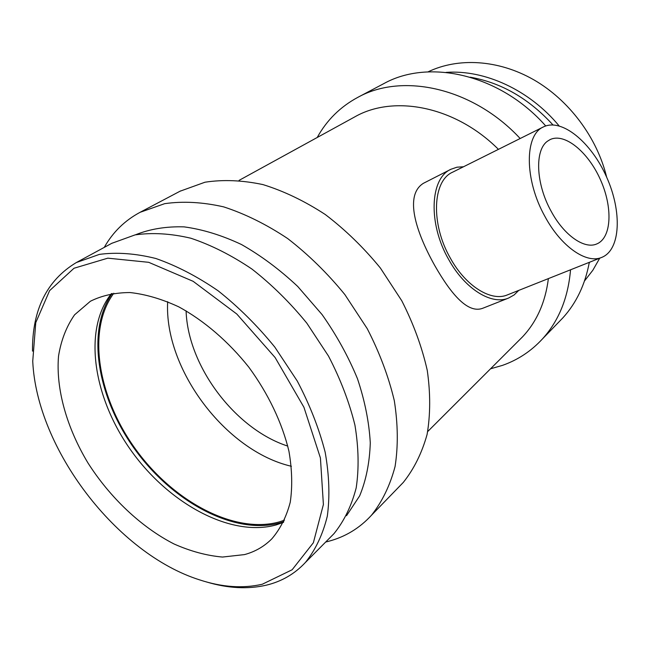 <?xml version="1.0" encoding="UTF-8"?>
<svg xmlns="http://www.w3.org/2000/svg" width="650" height="650" viewBox="0 0 650 650"><rect width="100%" height="100%" fill="white"/><g stroke="black" fill="none" stroke-linecap="round" stroke-linejoin="round"><path stroke-width="0.97" d="M543.449 126.904L452.603 172.201C432.543 180.757 430.56 223.901 450.361 258.156C465.757 286.26 491.311 301.957 507.455 294.881L601.786 257.376C620.758 249.828 622.18 211.477 606.556 176.963C591.248 142.301 561.714 117.796 543.449 126.904C524.412 134.818 524.306 179.855 545.001 216.588C561.145 246.683 586.56 264.144 601.786 257.376M518.789 290.371L514.109 294.954L508.584 298.058C491.66 305.443 464.864 288.998 448.687 259.496C427.879 223.519 429.975 178.23 450.986 169.244L456.983 167.196L463.515 166.766M547.69 141.066L550.079 139.612C564.582 132.478 588.161 151.929 600.429 179.701C612.95 207.366 611.731 237.9 596.741 243.953C584.488 249.502 564.078 235.398 551.184 211.315C535.762 183.804 534.519 149.784 547.69 141.066M508.584 298.058L483.397 308.011C468.455 314.429 451.555 294.962 434.785 265.598C415.447 231.067 404.332 195.171 423.418 183.3L450.986 169.244M262.299 584.236C242.978 588.673 222.137 587.234 199.778 579.93C116.813 553.816 36.676 448.882 32.736 361.205L35.766 322.636L49.603 290.648L74.011 268.247L107.819 258.164L148.696 262.316L193.139 281.312L236.819 314.039L275.104 357.516L303.924 407.249L320.418 457.957L323.399 504.522L313.373 542.734L292.134 569.766L262.299 584.236M244.514 554.596L222.503 557.05C206.741 555.669 190.588 551.314 174.046 543.985C141.115 527.109 110.126 497.738 87.961 462.954C66.779 427.716 55.762 389.033 58.524 356.135C61.076 340.299 66.43 326.527 74.571 314.819L90.415 301.234C102.017 295.482 115.237 292.589 130.081 292.549C145.632 294.263 161.826 299.016 178.669 306.8C203.962 320.539 228.426 341.518 248.877 367.25C268.32 393.762 282.197 422.979 288.933 451.189C292.11 469.617 292.549 486.647 290.241 502.271C286.439 516.758 280.304 528.946 271.854 538.817C264.209 546.479 255.101 551.736 244.514 554.596M32.5 351.13C32.167 309.871 46.784 280.345 76.343 262.543L99.401 254.386C116.772 252.07 135.59 253.443 155.854 258.497C176.597 265.736 197.389 276.526 218.229 290.875C238.639 307.076 257.506 325.821 274.82 347.116L297.286 381.071C309.79 404.828 319.077 428.537 325.154 452.173C329.241 475.239 329.964 496.576 327.308 516.189C322.831 534.414 315.526 549.843 305.402 562.477C294.702 573.926 281.686 581.49 266.362 585.163C247.764 589.436 227.736 588.347 206.286 581.896M111.759 243.328L135.078 234.894C152.319 232.416 170.901 233.529 190.848 238.225C211.226 245.034 231.579 255.304 251.916 269.043C271.789 284.594 290.103 302.648 306.849 323.204L328.486 356.046C340.462 379.088 349.277 402.123 354.941 425.157C358.654 447.671 359.076 468.569 356.2 487.841C351.544 505.806 344.134 521.081 333.97 533.666L329.786 537.891M135.428 234.821C149.979 228.979 166.197 226.33 184.08 226.866C202.646 229.361 221.772 235.243 241.451 244.506C261.064 255.653 279.833 269.644 297.749 286.488L322.124 314.632C336.554 335.164 348.335 356.525 357.467 378.698C364.861 400.871 369.135 422.256 370.281 442.869C369.639 462.597 366.096 480.277 359.645 495.901L346.539 515.686M104.252 247.406C112.816 232.213 124.767 220.512 140.107 212.298L164.678 203.669C182.991 201.037 202.654 202.101 223.657 206.871C245.082 213.834 266.419 224.388 287.674 238.55C308.417 254.597 327.478 273.268 344.849 294.564L367.234 328.656C379.567 352.609 388.594 376.618 394.306 400.676C397.995 424.231 398.247 446.168 395.078 466.481C390.057 485.469 382.184 501.719 371.475 515.247C359.572 528.247 345.15 536.965 328.201 541.401L325.683 542.027M180.009 191.23L204.986 182.219C223.064 179.433 242.385 180.229 262.949 184.592C283.871 191.076 304.639 201.045 325.244 214.492C345.321 229.775 363.699 247.626 380.388 268.036L401.789 300.787C413.514 323.863 421.996 347.051 427.253 370.354C430.536 393.201 430.479 414.562 427.099 434.419C421.915 453.026 413.977 469.032 403.268 482.454L398.637 487.232M239.078 180.375L354.673 116.935C393.835 94.38 455.39 106.267 498.428 149.354M548.381 278.606C545.399 302.242 536.803 321.636 522.584 336.798L518.789 340.592M570.538 269.799C568.141 297.838 558.789 320.873 542.482 338.894C531.164 351.162 517.798 360.002 502.361 365.414L490.547 368.794M317.216 137.491C326.787 120.136 340.364 106.73 357.955 97.281C402.732 72.418 473.168 87.807 520.171 138.515M383.346 83.866L383.914 83.566C429.203 58.37 500.289 74.482 545.724 125.954M589.306 262.332C585.203 284.473 576.387 302.989 562.859 317.874L558.504 322.368M470.226 77.188C501.345 82.68 528.921 98.589 552.955 124.914M446.062 72.394C484.656 69.501 529.36 89.895 559.073 125.848M589.55 262.234L589.095 263.494M427.993 71.882C458.177 57.338 498.355 59.548 533.756 79.779C569.075 100.116 597.098 137.581 606.661 177.19M599.722 258.188L592.841 270.246L584.504 280.963M287.763 446.095C235.137 429.106 187.785 366.169 186.095 310.846M291.411 466.286C225.729 451.124 163.971 369.078 167.668 301.697M284.529 520.171L279.451 521.861C234.715 534.446 173.615 501.702 135.874 449.613C97.963 397.654 86.426 330.216 113.815 293.215M283.831 521.641L280.044 522.86C235.162 535.429 173.981 502.84 135.907 450.791C97.687 398.873 85.499 331.273 112.198 293.467M283.489 522.348L276.193 524.916C231.01 537.542 169.146 503.88 131.341 450.881C93.356 398.011 82.574 329.81 111.426 293.597M305.402 562.477L333.97 533.666M76.343 262.543L112.101 243.141M371.475 515.247L403.268 482.454M140.107 212.298L180.619 190.913M427.692 431.559L522.584 336.798M542.482 338.894L562.859 317.874M357.955 97.281L383.914 83.566"/></g></svg>
